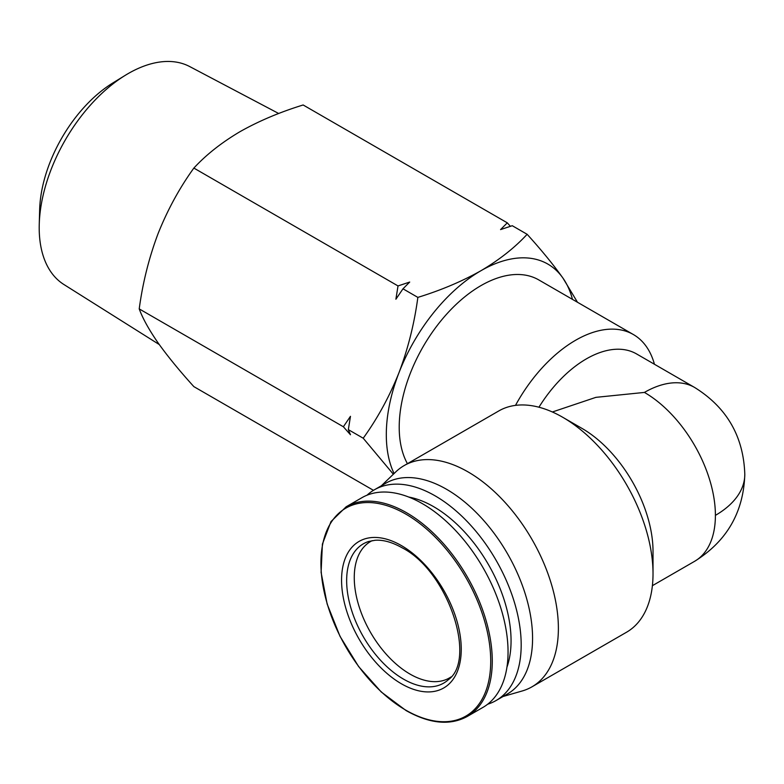 <?xml version="1.0" encoding="UTF-8"?>
<svg xmlns="http://www.w3.org/2000/svg" width="784" height="784" viewBox="0 0 784 784"><rect width="100%" height="100%" fill="white"/><g stroke="black" fill="none" stroke-linecap="round" stroke-linejoin="round"><path stroke-width="1.18" d="M159.27 344.558L63.886 284.504A125.852 72.667 -60 0 1 39.2 227.723A125.852 72.667 -60 0 1 39.249 224.381L39.651 209.749A107.036 61.799 -60 0 1 112.857 82.957L125.322 75.293A125.852 72.667 -60 0 1 189.718 66.571L278.702 113.504M39.249 224.381A125.852 72.667 -60 0 1 125.322 75.293M450.986 676.955A78.782 45.482 60 0 1 449.359 677.974A78.782 45.482 60 0 1 409.973 674.064A78.782 45.482 60 0 1 354.26 577.583A78.782 45.482 60 0 1 370.577 541.509A78.782 45.482 60 0 1 372.273 540.617M394.078 473.526A133.839 77.273 -60 0 1 386.306 434.65A133.839 77.273 -60 0 1 398.987 372.684C408.072 348.566 414.364 323.469 417.852 297.391C441.078 290.227 462.109 281.338 480.945 270.725C499.339 259.847 514.735 247.705 527.142 234.298C541.45 250.086 553.377 264.669 562.912 278.046L577.494 302.271M393.352 474.232L363.217 438.217C377.535 418.382 389.452 396.537 398.987 372.684A133.839 77.273 -60 0 1 480.945 270.725A133.839 77.273 -60 0 1 562.912 278.046A133.839 77.273 -60 0 1 572.477 299.38M363.217 438.217L348.341 429.632L350.468 434.748L343.372 426.761L139.219 308.896C142.717 282.818 149.009 257.72 158.084 233.603C167.619 209.74 179.546 187.895 193.864 168.07C206.261 154.664 221.656 142.521 240.051 131.643C258.887 121.02 279.917 112.132 303.143 104.978L507.297 222.842L510.394 226.311M467.205 716.488L482.973 707.384A121.069 69.894 -120 0 0 508.052 651.965A121.069 69.894 -120 0 0 455.21 530.131A121.069 69.894 -120 0 0 361.914 497.693L346.136 506.797L330.985 521.595L322.4 544.106L321.097 572.379L327.144 604.003L340.001 636.294L358.562 666.478L381.23 691.968L406.063 710.559C429.661 723.808 450.045 725.788 467.205 716.488A121.069 69.894 -120 0 0 492.274 661.069A121.069 69.894 -120 0 0 406.671 512.795A121.069 69.894 -120 0 0 346.136 506.797M407.425 463.687A115.591 66.738 -60 0 1 399.213 427.192A115.591 66.738 -60 0 1 449.673 310.866A115.591 66.738 -60 0 1 538.745 279.898L633.384 334.543A115.591 66.738 -60 0 1 654.434 364.256M515.49 405.377A115.591 66.738 -60 0 1 633.384 334.543M381.377 485.757L395.773 471.899A127.753 73.765 60 0 1 404.162 465.569L498.81 410.934A127.753 73.765 60 0 1 562.687 417.255L582.042 428.436A100.381 57.957 -120 0 1 653.023 551.377L653.023 573.731A127.753 73.765 60 0 1 626.563 632.218L531.924 686.853A127.753 73.765 60 0 1 522.252 690.959L503.044 696.496M404.162 465.569A127.753 73.765 60 0 1 502.613 499.8A127.753 73.765 60 0 1 558.384 628.366A127.753 73.765 60 0 1 531.924 686.853M562.687 417.255A127.753 73.765 60 0 1 653.023 573.731M374.311 489.833L385.699 483.258A121.677 70.246 60 0 1 479.465 515.852A121.677 70.246 60 0 1 532.571 638.303A121.677 70.246 60 0 1 507.375 694.007L495.988 700.582A121.677 70.246 -120 0 0 521.184 644.879A121.677 70.246 -120 0 0 468.068 522.428A121.677 70.246 -120 0 0 374.311 489.833A121.677 70.246 -120 0 0 367.01 495.204M506.944 667.184A109.505 63.22 -120 0 0 511.06 640.783A109.505 63.22 -120 0 0 408.709 497.036M373.478 490.333L193.864 386.63C179.546 370.832 167.619 356.25 158.084 342.882C149.009 329.77 142.717 318.441 139.219 308.896M507.297 222.842L500.564 229.594L512.266 225.714L527.142 234.298M398.017 285.935L395.891 299.233L402.986 288.806L409.709 282.054L398.017 285.935L193.864 168.07M402.986 288.806L417.852 297.391M348.341 429.632L350.468 416.324L343.372 426.761M538.941 407.219A100.381 57.957 -60 0 1 636.539 353.917L694.604 387.453A100.381 57.957 -60 0 0 644.419 392.421L595.909 397.351L552.377 411.982M487.677 704.218A121.677 70.246 -120 0 0 495.988 700.582M403.495 679.12A80.399 46.423 60 0 1 349.723 603.709A80.399 46.423 60 0 1 368.627 541.499L375.115 540.274C383.249 539.696 392.245 542.205 402.123 547.8C448.105 571.066 476.986 659.452 448.399 679.669A80.399 46.423 60 0 1 403.495 679.12M401.408 545.586A84.623 48.863 -120 0 0 341.569 580.14A84.623 48.863 -120 0 0 401.408 683.785A84.623 48.863 -120 0 0 461.247 649.23A84.623 48.863 -120 0 0 401.408 545.586M405.828 514.108A120.06 69.315 -120 0 0 320.93 563.118A120.06 69.315 -120 0 0 405.828 710.167A120.06 69.315 -120 0 0 490.715 661.147A120.06 69.315 -120 0 0 405.828 514.108M715.4 515.362A100.381 57.957 0 0 0 744.8 474.379C743.565 512.266 726.827 541.244 694.604 561.315A100.381 57.957 -120 0 0 715.4 515.362A100.381 57.957 -120 0 0 644.419 392.421M744.8 474.379C743.555 436.463 726.817 407.494 694.604 387.453M694.604 561.315L652.386 585.687"/></g></svg>
